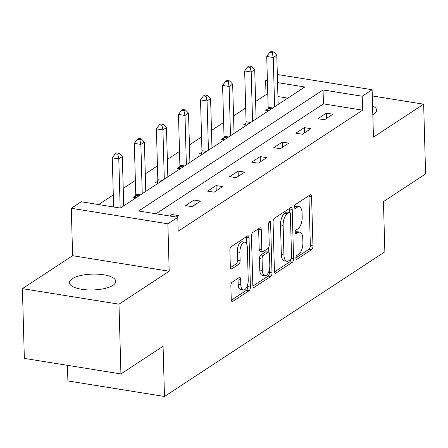 <?xml version="1.0" encoding="UTF-8"?>
<svg xmlns="http://www.w3.org/2000/svg" width="448" height="448" viewBox="0 0 448 448"><rect width="100%" height="100%" fill="white"/><g stroke="black" fill="none" stroke-linecap="round" stroke-linejoin="round"><path stroke-width="0.67" d="M295.865 258.037A2.038 0.93 99.1 0 0 296.514 259.414A2.038 0.93 99.1 0 0 296.89 259.314L311.646 249.631A2.918 1.327 99.1 0 0 312.956 245.98L311.578 196.694A2.918 1.327 99.1 0 0 310.654 194.729A2.918 1.327 99.1 0 0 310.111 194.869L295.361 204.551A2.038 0.93 99.1 0 0 294.442 207.105A2.038 0.93 99.1 0 0 295.092 208.482A2.038 0.93 99.1 0 0 295.467 208.387L297.377 207.133A9.33 4.25 99.1 0 1 299.102 206.685A9.33 4.25 99.1 0 1 302.064 212.979L302.182 217.084A9.33 4.25 99.1 0 1 297.982 228.766L296.072 230.014A2.038 0.93 99.1 0 0 295.154 232.574A2.038 0.93 99.1 0 0 295.803 233.946A2.038 0.93 99.1 0 0 296.178 233.85L298.088 232.596A9.33 4.25 99.1 0 1 299.818 232.148A9.33 4.25 99.1 0 1 302.775 238.442L302.893 242.553A9.33 4.25 99.1 0 1 298.693 254.229L296.783 255.483A2.038 0.93 99.1 0 0 295.865 258.037M112.974 285.303A23.167 7.924 -1.6 0 0 115.769 281.383A23.167 7.924 -1.6 0 0 98.196 274.198A23.167 7.924 -1.6 0 0 72.257 278.751A23.167 7.924 -1.6 0 0 69.457 282.677A23.167 7.924 -1.6 0 0 87.03 289.862A23.167 7.924 -1.6 0 0 112.974 285.303M372.814 114.677A23.167 7.924 -1.6 0 0 373.8 114.089A23.167 7.924 -1.6 0 0 376.594 110.169A23.167 7.924 -1.6 0 0 372.568 105.874M232.176 282.139A2.918 1.327 99.1 0 0 230.866 285.79L231.252 299.617A2.918 1.327 99.1 0 0 232.176 301.582A2.918 1.327 99.1 0 0 232.714 301.442L249.099 290.69A2.918 1.327 99.1 0 0 250.41 287.039L249.032 237.754A2.918 1.327 99.1 0 0 248.108 235.788A2.918 1.327 99.1 0 0 247.565 235.928L231.185 246.68A2.918 1.327 99.1 0 0 229.874 250.331L230.339 267.03A2.918 1.327 99.1 0 0 231.263 269.002A2.918 1.327 99.1 0 0 231.806 268.862L238.818 264.258A2.918 1.327 99.1 0 0 240.128 260.607L239.898 252.325A7.801 3.55 99.1 0 1 244.849 242.189A7.801 3.55 99.1 0 1 247.324 247.447L248.231 279.899A7.801 3.55 99.1 0 1 243.281 290.035A7.801 3.55 99.1 0 1 240.8 284.771L240.649 279.367A2.918 1.327 99.1 0 0 239.725 277.396A2.918 1.327 99.1 0 0 239.187 277.536L232.176 282.139M120.932 373.929L24.349 358.394L22.4 288.652L118.983 304.186L120.932 373.929L163.078 346.259L164.483 396.474L384.854 251.81L383.449 201.6L425.6 173.93L423.651 104.188L373.442 137.15L372.114 89.729L362.214 96.225L362.606 110.174L178.158 231.252L177.772 217.302L167.871 223.804L71.288 208.27L81.189 201.768L120.344 208.068L304.786 86.99L277.553 82.611M118.983 304.186L169.193 271.225L167.871 223.804M274.428 271.275A2.918 1.327 99.1 0 0 275.352 273.241A2.918 1.327 99.1 0 0 275.895 273.101L292.275 262.349A2.918 1.327 99.1 0 0 293.586 258.698L292.208 209.406A2.918 1.327 99.1 0 0 291.284 207.441A2.918 1.327 99.1 0 0 290.746 207.581L274.361 218.338A2.918 1.327 99.1 0 0 273.05 221.984L274.428 271.275M270.687 276.517L254.302 287.274A2.918 1.327 99.1 0 1 253.764 287.414A2.918 1.327 99.1 0 1 252.84 285.443L251.462 236.158A2.918 1.327 99.1 0 1 252.773 232.506L259.784 227.903A2.918 1.327 99.1 0 1 260.327 227.763A2.918 1.327 99.1 0 1 261.251 229.734L261.806 249.721A2.918 1.327 99.1 0 0 262.735 251.686A2.918 1.327 99.1 0 0 263.273 251.546L267.926 248.494A2.918 1.327 99.1 0 0 269.237 244.843L268.654 224.034A2.038 0.93 99.1 0 1 269.948 221.385A2.038 0.93 99.1 0 1 270.598 222.757L271.998 272.871A2.918 1.327 99.1 0 1 270.687 276.517L268.078 276.097L252.896 286.065M423.651 104.188L372.288 95.928M67.463 365.327L67.9 380.94L164.483 396.474M362.606 110.174L323.45 103.874L155.994 213.802M326.402 113.137L317.918 118.709L324.442 119.756L332.931 114.184L326.402 113.137L326.547 118.373M304.338 127.624L295.854 133.19L302.378 134.243L310.862 128.671L304.338 127.624L304.483 132.86M282.274 142.106L273.784 147.678L280.314 148.725L288.798 143.158L282.274 142.106L282.419 147.342M260.21 156.593L251.72 162.159L258.244 163.212L266.734 157.64L260.21 156.593L260.355 161.829M238.14 171.074L229.656 176.646L236.18 177.694L244.67 172.127L238.14 171.074L238.286 176.31M216.076 185.562L207.592 191.134L214.116 192.181L222.6 186.609L216.076 185.562L216.222 190.798M194.012 200.043L185.522 205.615L192.052 206.662L200.536 201.096L194.012 200.043L194.158 205.279M176.226 217.056L178.472 215.578L171.948 214.53L169.702 216.003M267.803 94.926L266.022 94.64L255.612 101.472M245.694 107.985L233.548 115.959M223.63 122.466L211.478 130.441M201.566 136.954L189.414 144.928M179.502 151.435L167.35 159.41M157.433 165.922L145.286 173.897M135.369 180.404L123.222 188.378M113.305 194.891L98.571 204.562M287.795 98.14L277.945 96.555M267.999 108.808L265.709 110.309L268.559 110.768M245.935 123.295L243.645 124.796L246.495 125.255M223.871 137.777L221.581 139.278L224.431 139.737M201.802 152.264L199.517 153.765L202.367 154.224M179.738 166.746L177.447 168.252L180.298 168.706M157.674 181.233L155.383 182.734L158.234 183.193M135.61 195.714L133.319 197.221L136.17 197.674M169.193 271.225L72.615 255.69L22.4 288.652M72.615 255.69L71.288 208.27M266.022 94.64L265.63 80.69L267.372 79.548M362.214 96.225L323.058 89.93L138.617 211.002L177.772 217.302M277.329 74.48L372.114 89.729M267.411 80.976L265.63 80.69M323.45 103.874L323.058 89.93M171.948 214.53L171.998 216.373M299.818 232.148L297.203 231.728A9.33 4.25 99.1 0 0 295.478 232.176L298.088 232.596M295.154 232.389L295.478 232.176M299.102 206.685L296.492 206.265A9.33 4.25 99.1 0 0 294.767 206.713L297.377 207.133M294.442 206.926L294.767 206.713M295.865 257.858L309.03 249.211A2.918 1.327 99.1 0 0 310.346 245.566L308.969 196.274A2.918 1.327 99.1 0 0 308.913 195.658M289.694 212.318L289.598 208.986A2.918 1.327 99.1 0 0 289.542 208.37M274.484 271.891L289.666 261.929A2.918 1.327 99.1 0 0 290.92 259.246M290.64 259.515A2.038 0.93 99.1 0 0 291.558 256.962L290.349 213.696A2.038 0.93 99.1 0 0 289.705 212.318A2.038 0.93 99.1 0 0 289.324 212.419L287.314 213.741A9.33 4.25 99.1 0 0 283.114 225.417L283.942 254.99A9.33 4.25 99.1 0 0 286.899 261.285A9.33 4.25 99.1 0 0 288.63 260.837L290.64 259.515M289.705 212.318L287.095 211.898A2.038 0.93 99.1 0 0 286.714 211.999L289.324 212.419M286.899 261.285L284.29 260.865A9.33 4.25 99.1 0 1 281.333 254.57L280.504 224.997A9.33 4.25 99.1 0 1 284.704 213.321L286.714 211.999M262.735 251.686L260.126 251.266A2.918 1.327 99.1 0 1 259.196 249.301L258.642 229.314A2.918 1.327 99.1 0 0 258.586 228.693M268.694 247.509L268.822 252.291M269.321 270.004L269.388 272.451L271.998 272.871M262.388 270.463A7.801 3.55 99.1 0 0 264.863 275.727A7.801 3.55 99.1 0 0 269.814 265.586L269.494 254.156A2.918 1.327 99.1 0 0 268.57 252.19A2.918 1.327 99.1 0 0 268.033 252.33L263.379 255.382A2.918 1.327 99.1 0 0 262.069 259.034L262.388 270.463L259.778 270.043A7.801 3.55 99.1 0 0 262.254 275.307L264.863 275.727M268.57 252.19L265.961 251.77A2.918 1.327 99.1 0 0 265.423 251.91L268.033 252.33M259.778 270.043L259.459 258.614A2.918 1.327 99.1 0 1 260.77 254.962L265.423 251.91M268.078 276.097A2.918 1.327 99.1 0 0 269.388 272.451M243.281 290.035L240.666 289.615A7.801 3.55 99.1 0 1 238.19 284.351L238.039 278.947A2.918 1.327 99.1 0 0 237.983 278.326M244.849 242.189L242.239 241.769A7.801 3.55 99.1 0 0 237.283 251.905L239.898 252.325M230.395 267.652L236.208 263.838A2.918 1.327 99.1 0 0 237.518 260.187L237.283 251.905M246.602 243.83L246.422 237.334A2.918 1.327 99.1 0 0 246.366 236.718M231.308 300.233L246.49 290.27A2.918 1.327 99.1 0 0 247.8 286.619L247.733 284.312M278.163 104.462L276.786 55.194L273.252 57.512L266.728 56.465L268.145 107.234A2.968 1.355 -80.9 0 1 268.072 108.343L267.714 110.634M272.255 52.875L273.666 51.946L271.057 51.526L269.646 52.455L272.255 52.875L273.252 57.512L274.63 106.786M273.666 51.946L276.786 55.194M266.728 56.465L269.646 52.455M256.099 118.95L254.722 69.675L251.188 71.999L244.658 70.946L246.081 121.722A2.968 1.355 -80.9 0 1 246.008 122.83L245.65 125.121M250.191 67.362L251.602 66.433L248.993 66.013L247.576 66.942L250.191 67.362L251.188 71.999L252.566 121.268M251.602 66.433L254.722 69.675M244.658 70.946L247.576 66.942M234.035 133.437L232.658 84.162L229.124 86.481L222.594 85.434L224.017 136.203A2.968 1.355 -80.9 0 1 223.938 137.312L223.586 139.602M228.122 81.844L229.538 80.914L226.929 80.494L225.512 81.424L228.122 81.844L229.124 86.481L230.496 135.755M229.538 80.914L232.658 84.162M222.594 85.434L225.512 81.424M211.971 147.918L210.594 98.644L207.054 100.968L200.53 99.915L201.947 150.69A2.968 1.355 -80.9 0 1 201.874 151.799L201.522 154.09M206.058 96.331L207.474 95.402L204.865 94.982L203.448 95.911L206.058 96.331L207.054 100.968L208.432 150.242M207.474 95.402L210.594 98.644M200.53 99.915L203.448 95.911M189.902 162.406L188.53 113.131L184.99 115.45L178.466 114.402L179.883 165.172A2.968 1.355 -80.9 0 1 179.81 166.281L179.458 168.571M183.994 110.813L185.405 109.883L182.795 109.463L181.384 110.393L183.994 110.813L184.99 115.45L186.368 164.724M185.405 109.883L188.53 113.131M178.466 114.402L181.384 110.393M167.838 176.887L166.46 127.613L162.926 129.937L156.402 128.89L157.819 179.659A2.968 1.355 -80.9 0 1 157.746 180.768L157.388 183.058M161.93 125.3L163.341 124.37L160.731 123.95L159.32 124.88L161.93 125.3L162.926 129.937L164.304 179.211M163.341 124.37L166.46 127.613M156.402 128.89L159.32 124.88M145.774 191.374L144.396 142.1L140.862 144.424L134.333 143.371L135.755 194.141A2.968 1.355 -80.9 0 1 135.682 195.25L135.324 197.54M139.86 139.782L141.277 138.858L138.667 138.438L137.25 139.362L139.86 139.782L140.862 144.424L142.234 193.693M141.277 138.858L144.396 142.1M134.333 143.371L137.25 139.362M123.71 205.856L122.332 156.587L118.793 158.906L112.269 157.858L113.641 206.987M117.796 154.269L119.213 153.339L116.603 152.919L115.186 153.849L117.796 154.269L118.793 158.906L120.17 208.034M119.213 153.339L122.332 156.587M112.269 157.858L115.186 153.849M296.184 259.202L296.89 259.314M294.762 208.27L295.467 208.387M295.473 233.738L296.178 233.85M308.969 196.274L311.578 196.694M310.346 245.566L312.956 245.98M309.03 249.211L311.646 249.631M289.598 208.986L292.208 209.406M291.368 258.339L293.586 258.698M289.666 261.929L292.275 262.349M274.887 272.938L275.895 273.101M284.704 213.321L287.314 213.741M280.504 224.997L283.114 225.417M281.333 254.57L283.942 254.99M253.294 287.112L254.302 287.274M258.642 229.314L261.251 229.734M259.196 249.301L261.806 249.721M268.906 222.488L270.598 222.757M260.77 254.962L263.379 255.382M259.459 258.614L262.069 259.034M238.039 278.947L240.649 279.367M238.19 284.351L240.8 284.771M237.518 260.187L240.128 260.607M236.208 263.838L238.818 264.258M230.798 268.699L231.806 268.862M246.422 237.334L249.032 237.754M247.8 286.619L250.41 287.039M246.49 290.27L249.099 290.69M231.706 301.28L232.714 301.442M268.145 107.234L272.804 107.985M268.072 108.343L271.432 108.886M246.081 121.722L250.74 122.472M246.008 122.83L249.368 123.368M224.017 136.203L228.67 136.954M223.938 137.312L227.304 137.855M201.947 150.69L206.606 151.441M201.874 151.799L205.234 152.337M179.883 165.172L184.542 165.922M179.81 166.281L183.17 166.824M157.819 179.659L162.478 180.41M157.746 180.768L161.106 181.306M135.755 194.141L140.409 194.891M135.682 195.25L139.042 195.793"/></g></svg>
